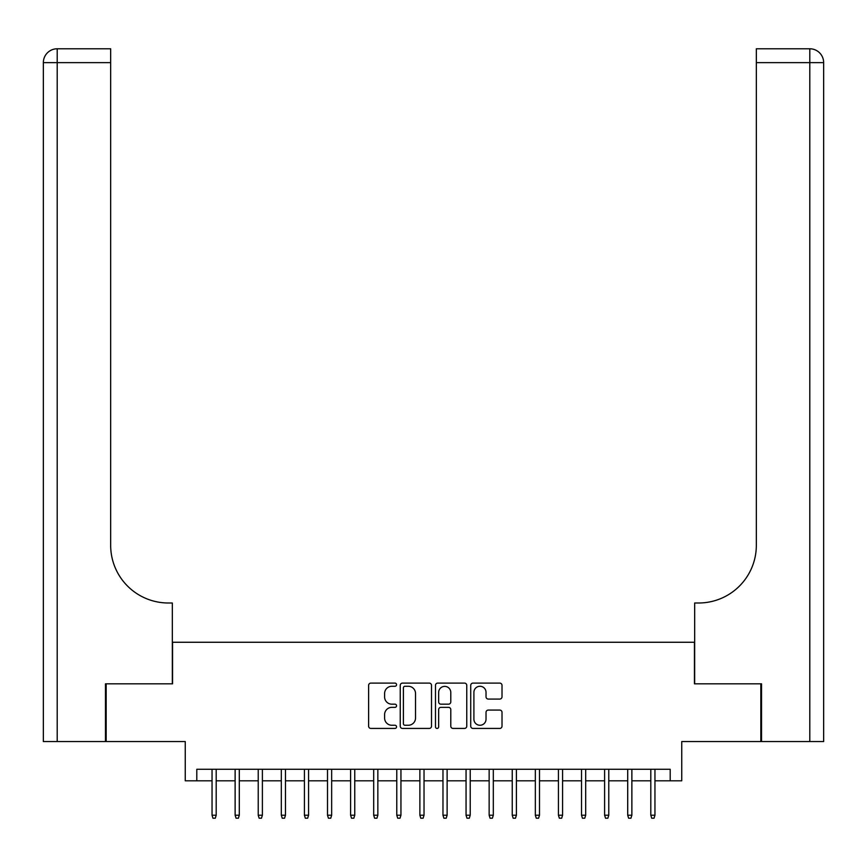 <?xml version="1.0" encoding="UTF-8"?>
<svg xmlns="http://www.w3.org/2000/svg" width="867" height="867" viewBox="0 0 867 867"><rect width="100%" height="100%" fill="white"/><g stroke="black" fill="none" stroke-linecap="round" stroke-linejoin="round"><path stroke-width="1.3" d="M396.555 684.681A1.582 1.582 0 0 0 394.962 683.098L370.881 683.098A2.265 2.265 0 0 0 368.616 685.363L368.616 726.167A2.265 2.265 0 0 0 370.881 728.432L394.962 728.432A1.582 1.582 0 0 0 396.555 726.839A1.582 1.582 0 0 0 394.962 725.256L391.851 725.256A7.25 7.25 0 0 1 384.601 718.006L384.601 714.603A7.25 7.25 0 0 1 391.851 707.353L394.962 707.353A1.582 1.582 0 0 0 396.555 705.76A1.582 1.582 0 0 0 394.962 704.177L391.851 704.177A7.25 7.25 0 0 1 384.601 696.927L384.601 693.524A7.25 7.25 0 0 1 391.851 686.274L394.962 686.274A1.582 1.582 0 0 0 396.555 684.681M499.739 699.073A2.265 2.265 0 0 0 502.015 696.808L502.015 685.363A2.265 2.265 0 0 0 499.739 683.098L472.992 683.098A2.265 2.265 0 0 0 470.727 685.363L470.727 726.167A2.265 2.265 0 0 0 472.992 728.432L499.739 728.432A2.265 2.265 0 0 0 502.015 726.167L502.015 712.338A2.265 2.265 0 0 0 499.739 710.073L488.294 710.073A2.265 2.265 0 0 0 486.029 712.338L486.029 719.187A6.058 6.058 0 0 1 479.971 725.256A6.058 6.058 0 0 1 473.902 719.187L473.902 692.332A6.058 6.058 0 0 1 479.971 686.274A6.058 6.058 0 0 1 486.029 692.332L486.029 696.808A2.265 2.265 0 0 0 488.294 699.073L499.739 699.073M196.798 780.809L196.798 769.267L670.202 769.267L670.202 780.809L681.744 780.809L681.744 741.556L760.836 741.556L760.836 683.825L694.445 683.825L694.445 642.263L172.555 642.263L172.555 683.825L106.164 683.825L106.164 741.556L185.256 741.556L185.256 780.809L212.047 780.809M431.517 685.363A2.265 2.265 0 0 0 429.252 683.098L402.505 683.098A2.265 2.265 0 0 0 400.24 685.363L400.24 726.167A2.265 2.265 0 0 0 402.505 728.432L429.252 728.432A2.265 2.265 0 0 0 431.517 726.167L431.517 685.363M437.748 683.098L464.495 683.098A2.265 2.265 0 0 1 466.76 685.363L466.76 726.167A2.265 2.265 0 0 1 464.495 728.432L453.051 728.432A2.265 2.265 0 0 1 450.786 726.167L450.786 709.618A2.265 2.265 0 0 0 448.521 707.353L440.924 707.353A2.265 2.265 0 0 0 438.659 709.618L438.659 726.839A1.582 1.582 0 0 1 437.066 728.432A1.582 1.582 0 0 1 435.483 726.839L435.483 685.363A2.265 2.265 0 0 1 437.748 683.098M216.197 780.809L235.13 780.809M239.292 780.809L258.225 780.809M262.387 780.809L281.32 780.809M285.481 780.809L304.415 780.809M308.565 780.809L327.509 780.809M331.66 780.809L350.593 780.809M354.755 780.809L373.688 780.809M377.849 780.809L396.783 780.809M400.944 780.809L419.877 780.809M424.028 780.809L442.972 780.809M447.123 780.809L466.056 780.809M470.217 780.809L489.151 780.809M493.312 780.809L512.245 780.809M516.407 780.809L535.34 780.809M539.491 780.809L558.435 780.809M562.585 780.809L581.519 780.809M585.68 780.809L604.613 780.809M608.775 780.809L627.708 780.809M631.87 780.809L650.803 780.809M654.953 780.809L670.202 780.809M404.997 686.274A1.582 1.582 0 0 0 403.404 687.856L403.404 723.674A1.582 1.582 0 0 0 404.997 725.256L408.281 725.256A7.25 7.25 0 0 0 415.531 718.006L415.531 693.524A7.25 7.25 0 0 0 408.281 686.274L404.997 686.274M450.786 692.44A6.058 6.058 0 0 0 444.717 686.382A6.058 6.058 0 0 0 438.659 692.44L438.659 701.912A2.265 2.265 0 0 0 440.924 704.177L448.521 704.177A2.265 2.265 0 0 0 450.786 701.912L450.786 692.44M212.047 815.218L212.968 818.22L215.276 818.22L216.197 815.218L212.047 815.218L212.047 769.267M216.197 815.218L216.197 769.267M105.471 683.825L172.327 683.825L172.327 602.998L168.393 602.998A57.731 57.731 0 0 1 110.662 545.267L110.662 62.63L57.2 62.63L57.2 741.556L105.471 741.556L105.471 683.825M57.2 741.556L43.35 741.556L43.35 62.63A13.85 13.85 0 0 1 57.2 48.78L110.662 48.78L110.662 62.63M43.35 602.998L43.35 62.63L57.2 62.63L57.2 48.78M168.393 602.998A57.731 57.731 0 0 1 110.662 545.267M823.65 741.556L761.529 741.556L761.529 683.825L694.673 683.825L694.673 602.998L698.607 602.998A57.731 57.731 0 0 0 756.338 545.267L756.338 48.78L809.8 48.78A13.85 13.85 0 0 1 823.65 62.63L823.65 741.556L823.65 62.63A13.85 13.85 0 0 0 809.8 48.78A13.85 13.85 0 0 1 823.65 62.63L756.338 62.63M698.607 602.998A57.731 57.731 0 0 0 756.338 545.267M235.13 815.218L236.062 818.22L238.371 818.22L239.292 815.218L235.13 815.218L235.13 769.267M239.292 815.218L239.292 769.267M258.225 815.218L259.146 818.22L261.455 818.22L262.387 815.218L258.225 815.218L258.225 769.267M262.387 815.218L262.387 769.267M281.32 815.218L282.241 818.22L284.549 818.22L285.481 815.218L281.32 815.218L281.32 769.267M285.481 815.218L285.481 769.267M304.415 815.218L305.336 818.22L307.644 818.22L308.565 815.218L304.415 815.218L304.415 769.267M308.565 815.218L308.565 769.267M327.509 815.218L328.43 818.22L330.739 818.22L331.66 815.218L327.509 815.218L327.509 769.267M331.66 815.218L331.66 769.267M350.593 815.218L351.525 818.22L353.834 818.22L354.755 815.218L350.593 815.218L350.593 769.267M354.755 815.218L354.755 769.267M373.688 815.218L374.609 818.22L376.928 818.22L377.849 815.218L373.688 815.218L373.688 769.267M377.849 815.218L377.849 769.267M396.783 815.218L397.704 818.22L400.012 818.22L400.944 815.218L396.783 815.218L396.783 769.267M400.944 815.218L400.944 769.267M419.877 815.218L420.798 818.22L423.107 818.22L424.028 815.218L419.877 815.218L419.877 769.267M424.028 815.218L424.028 769.267M442.972 815.218L443.893 818.22L446.202 818.22L447.123 815.218L442.972 815.218L442.972 769.267M447.123 815.218L447.123 769.267M466.056 815.218L466.988 818.22L469.296 818.22L470.217 815.218L466.056 815.218L466.056 769.267M470.217 815.218L470.217 769.267M489.151 815.218L490.072 818.22L492.391 818.22L493.312 815.218L489.151 815.218L489.151 769.267M493.312 815.218L493.312 769.267M512.245 815.218L513.166 818.22L515.475 818.22L516.407 815.218L512.245 815.218L512.245 769.267M516.407 815.218L516.407 769.267M535.34 815.218L536.261 818.22L538.57 818.22L539.491 815.218L535.34 815.218L535.34 769.267M539.491 815.218L539.491 769.267M558.435 815.218L559.356 818.22L561.664 818.22L562.585 815.218L558.435 815.218L558.435 769.267M562.585 815.218L562.585 769.267M581.519 815.218L582.451 818.22L584.759 818.22L585.68 815.218L581.519 815.218L581.519 769.267M585.68 815.218L585.68 769.267M604.613 815.218L605.545 818.22L607.854 818.22L608.775 815.218L604.613 815.218L604.613 769.267M608.775 815.218L608.775 769.267M627.708 815.218L628.629 818.22L630.938 818.22L631.87 815.218L627.708 815.218L627.708 769.267M631.87 815.218L631.87 769.267M650.803 815.218L651.724 818.22L654.032 818.22L654.953 815.218L650.803 815.218L650.803 769.267M654.953 815.218L654.953 769.267M809.8 741.556L809.8 48.78"/></g></svg>
